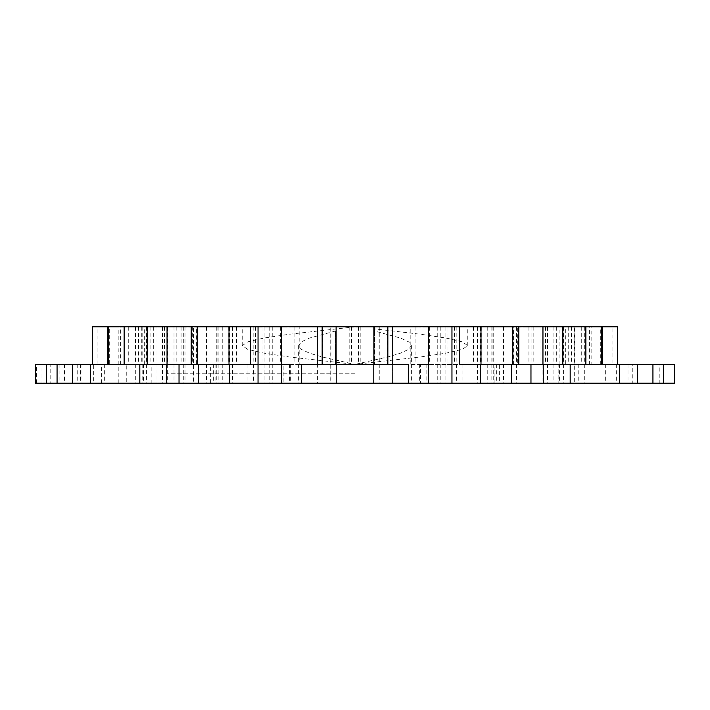 <?xml version="1.0" encoding="UTF-8"?>
<svg xmlns="http://www.w3.org/2000/svg" width="710" height="710" viewBox="0 0 710 710"><rect width="100%" height="100%" fill="white"/><g stroke="black" fill="none" stroke-linecap="round" stroke-linejoin="round"><path stroke-width="0.53" stroke-dasharray="3.55 2.66" d="M539.644 364.399L545.475 364.399L539.644 364.399M539.644 326.813L545.475 326.813L539.644 326.813M525.444 364.399L528.923 364.399L525.444 364.399M525.444 326.813L528.923 326.813L525.444 326.813M423.834 364.399L418.004 364.399L423.834 364.399M423.834 326.813L418.004 326.813L423.834 326.813M418.536 364.399L422.015 364.399L418.536 364.399M418.536 326.813L422.015 326.813L418.536 326.813M286.166 364.399L291.996 364.399L286.166 364.399M286.166 326.813L291.996 326.813L286.166 326.813M291.464 364.399L287.985 364.399L291.464 364.399M291.464 326.813L287.985 326.813L291.464 326.813M170.356 364.399L164.525 364.399L170.356 364.399M170.356 326.813L164.525 326.813L170.356 326.813M184.556 364.399L188.035 364.399L184.556 364.399M184.556 326.813L188.035 326.813L184.556 326.813M113.165 364.399L107.334 364.399L113.165 364.399M113.165 326.813L107.334 326.813L113.165 326.813M131.767 364.399L128.288 364.399L131.767 364.399M131.767 326.813L128.288 326.813L131.767 326.813M132.752 364.399L138.583 364.399L132.752 364.399M132.752 326.813L138.583 326.813L132.752 326.813M149.854 364.399L146.375 364.399L149.854 364.399M149.854 326.813L146.375 326.813L149.854 326.813M222.904 364.399L228.735 364.399L222.904 364.399M222.904 326.813L228.735 326.813L222.904 326.813M233.066 364.399L236.545 364.399L233.066 364.399M233.066 326.813L236.545 326.813L233.066 326.813M374.578 331.046L374.578 364.399L374.578 326.813L355 326.813L542.937 326.813L232.836 326.813L355 326.813L242.234 326.813L355 326.813L355 364.399L388.139 356.881L400.617 353.118L408.623 349.364L411.383 345.601L408.623 341.847L400.617 338.084L374.578 331.046L374.578 328.899L421.279 334.33L446.226 338.084L462.245 341.847L467.766 345.601L462.245 349.364L446.226 353.118L421.279 356.881L355 364.399L355 326.813L167.063 326.813L477.164 326.813L349.178 326.813L355 326.813L288.721 334.33L263.774 338.084L247.755 341.847L242.234 345.601L247.755 349.364L263.774 353.118L288.721 356.881L355 364.399L374.578 364.399L349.178 364.399L355 364.399L351.521 364.399L355 364.399L321.861 356.881L309.382 353.118L301.377 349.364L298.617 345.601L301.377 341.847L309.382 338.084L335.422 331.046L335.422 364.399L355 364.399L335.422 364.399L335.422 331.046M487.096 364.399L481.265 364.399L487.096 364.399M487.096 326.813L481.265 326.813L487.096 326.813M476.934 364.399L473.455 364.399L476.934 364.399M476.934 326.813L473.455 326.813L476.934 326.813M577.248 364.399L571.417 364.399L577.248 364.399M577.248 326.813L571.417 326.813L577.248 326.813M560.146 364.399L563.625 364.399L560.146 364.399M560.146 326.813L563.625 326.813L560.146 326.813M596.835 364.399L602.666 364.399L596.835 364.399M596.835 326.813L602.666 326.813L596.835 326.813M578.233 364.399L581.712 364.399L578.233 364.399M578.233 326.813L581.712 326.813L578.233 326.813M355 373.797L167.063 373.797L355 373.797M355 383.196L298.617 383.196L355 383.196M410.815 326.813L392.586 326.813L392.586 364.399L410.815 364.399L410.815 326.813L447.06 326.813L447.06 364.399L410.815 364.399M373.797 364.399L373.797 383.196L408.321 383.196L392.568 383.196L392.586 326.813L299.185 326.813L299.185 364.399L317.414 364.399L283.175 364.399L283.175 383.196L290.337 383.196L35.5 383.196M179.657 326.813L169.033 326.813L169.033 364.399L192.303 364.399L192.303 326.813L179.657 326.813M169.033 364.399L144.29 364.399L144.29 326.813L141.299 326.813L184.999 326.813L97.918 326.813L97.918 364.399L149.925 364.399L126.265 364.399L126.265 383.196M612.082 326.813L591.146 326.813L591.146 364.399L612.082 364.399L612.082 326.813L617.452 326.813L617.452 364.399L612.082 364.399M540.967 326.813L517.697 326.813L517.697 364.399L540.967 364.399L540.967 326.813L565.71 326.813L565.71 364.399L540.967 364.399M193.555 383.196L139.826 383.196L222.762 383.196L193.555 383.196L193.555 326.813L222.762 326.813L193.555 326.813M156.999 383.196L46.301 383.196L162.537 383.196L156.999 383.196L156.999 326.813L162.537 326.813L107.485 326.813L109.677 326.813L109.677 364.399L92.504 364.399L92.548 326.813L97.918 326.813M109.677 326.813L156.999 326.813M574.284 383.196L663.699 383.196L574.284 383.196L574.284 326.813L602.515 326.813L589.62 326.813L589.62 364.399L602.515 364.399L459.37 364.399M589.62 326.813L574.284 326.813M542.955 383.196L487.237 383.196L570.174 383.196L542.955 383.196L542.955 364.399M568.816 383.196L578.215 383.196L568.816 383.196M568.816 364.399L578.215 364.399L568.816 364.399M93.356 383.196L72.686 383.196L93.356 383.196L93.356 364.399L104.334 364.399L72.686 364.399L93.356 364.399M632.264 383.196L605.666 383.196L637.314 383.196L632.264 383.196L632.264 364.399L605.666 364.399L632.264 364.399M210.657 383.196L198.374 383.196L210.657 383.196L210.657 364.399L213.639 364.399L198.374 364.399L210.657 364.399M511.626 383.196L496.361 383.196L511.626 383.196M301.679 383.196L330.931 383.196L301.679 383.196M317.432 364.399L317.414 326.813L317.414 383.196L283.175 383.196M317.414 383.196L373.797 383.196L373.797 326.813M420.426 383.196L494.914 383.196L494.914 364.399L419.663 364.399L420.426 364.399L420.426 383.196L392.586 383.196L392.586 364.399L392.568 383.196M494.914 383.196L674.5 383.196M109.677 364.399L196.395 364.399L196.395 326.813M330.177 326.813L322.154 326.813L330.931 326.813L330.177 326.813L330.177 383.196M301.679 364.399L322.766 364.399L322.766 326.813M336.203 364.399L336.203 326.813M387.234 326.813L379.069 326.813L387.234 326.813L387.234 364.399L387.846 364.399L322.766 364.399M408.321 364.399L387.234 364.399M499.343 364.399L511.626 364.399L496.361 364.399L499.343 364.399L499.343 383.196M513.605 326.813L487.237 326.813L513.605 326.813L513.605 364.399M617.452 364.399L589.62 364.399M101.645 383.196L101.645 364.399L50.774 364.399L50.774 383.196M50.774 364.399L41.979 364.399L41.979 383.196M36.627 383.196L36.627 364.399L80.585 364.399L41.979 364.399M36.627 364.399L35.5 364.399M283.175 364.399L215.086 364.399L262.94 364.399L262.94 326.813L253.159 326.813L272.755 326.813L192.303 326.813M192.303 364.399L151.842 364.399L151.842 383.196M151.842 364.399L126.265 364.399M101.645 364.399L82.005 364.399L82.005 383.196M82.005 364.399L144.29 364.399M247.107 364.399L247.107 383.196M215.086 364.399L215.086 383.196M517.697 326.813L447.06 326.813M494.914 364.399L454.453 364.399L454.453 326.813M462.893 364.399L462.893 383.196M420.426 364.399L426.825 364.399L426.825 383.196M426.825 364.399L392.586 364.399M591.146 326.813L565.71 326.813M565.71 364.399L627.995 364.399L627.995 383.196M627.995 364.399L558.158 364.399L558.158 383.196M558.158 364.399L517.697 364.399M674.5 364.399L659.226 364.399L659.226 383.196M659.226 364.399L591.146 364.399M447.06 364.399L454.453 364.399M299.185 364.399L262.94 364.399M262.94 326.813L299.185 326.813M144.29 326.813L169.033 326.813M97.918 364.399L92.548 364.399M196.395 364.399L250.63 364.399M355 326.813L374.578 326.813M216.275 326.813L216.275 383.196M379.823 326.813L379.823 383.196M493.725 326.813L493.725 383.196M616.644 364.399L616.644 383.196M563.58 326.813L563.58 383.196M146.42 326.813L146.42 383.196M120.38 364.399L120.38 326.813M77.736 364.399L77.736 383.196M167.045 364.399L167.045 383.196M142.781 326.813L142.781 383.196M118.818 383.196L118.854 326.813M64.468 364.399L64.468 383.196M59.116 364.399L59.116 383.196M135.716 326.813L135.716 383.196M206.53 326.813L206.53 383.196M143.438 364.399L143.438 383.196M174.012 326.813L174.012 383.196M150.085 326.813L150.085 364.399M289.573 364.399L289.573 383.196M253.514 364.399L253.514 383.196M440.227 326.813L440.227 383.196M456.486 364.399L456.486 383.196M553.081 326.813L553.081 383.196M559.915 364.399L559.915 326.813M503.47 326.813L503.47 383.196M600.323 364.399L600.323 326.813M584.312 326.813L584.312 383.196M516.445 326.813L516.445 383.196M547.659 326.813L547.659 383.196M553.001 326.813L553.001 383.196M477.502 326.813L477.502 383.196M445.88 326.813L445.88 383.196M269.773 326.813L269.773 383.196M255.547 326.813L255.547 364.399M264.12 326.813L264.12 383.196M232.498 326.813L232.498 383.196M183.304 326.813L183.304 383.196M167.684 326.813L167.684 383.196M162.341 326.813L162.341 383.196M218.165 326.813L218.165 383.196M491.835 326.813L491.835 383.196M533.822 326.813L533.822 364.399M521.965 326.813L521.965 364.399M418.004 326.813L418.004 364.399M415.066 326.813L415.066 364.399M280.344 326.813L280.344 364.399M287.985 326.813L287.985 364.399M164.525 326.813L164.525 364.399M181.077 326.813L181.077 364.399M107.334 326.813L107.334 364.399M128.288 326.813L128.288 364.399M126.93 326.813L126.93 364.399M146.375 326.813L146.375 364.399M217.082 326.813L217.082 364.399M229.596 326.813L229.596 364.399M349.178 326.813L349.178 364.399M351.521 326.813L351.521 364.399M481.265 326.813L481.265 364.399M473.455 326.813L473.455 364.399M571.417 326.813L571.417 364.399M556.675 326.813L556.675 364.399M591.013 326.813L591.013 364.399M574.754 326.813L574.754 364.399M477.164 326.813L477.164 373.797M167.063 326.813L167.063 373.797M298.617 345.601L298.617 383.196M559.418 364.399L559.418 383.196M104.334 364.399L104.334 383.196M213.639 364.399L213.639 383.196M496.361 364.399L496.361 383.196M605.666 364.399L605.666 383.196M80.585 364.399L80.585 383.196M149.925 364.399L149.925 383.196M290.337 364.399L290.337 383.196M419.663 364.399L419.663 383.196M578.215 364.399L578.215 383.196M547.463 326.813L547.463 383.196M531.107 326.813L531.107 383.196M437.245 326.813L437.245 383.196M272.755 326.813L272.755 383.196M184.999 326.813L184.999 383.196M162.537 326.813L162.537 383.196M222.762 326.813L222.762 383.196M330.931 326.813L330.931 383.196M379.069 326.813L379.069 383.196M487.237 326.813L487.237 383.196M456.841 326.813L456.841 364.399M568.701 326.813L568.701 364.399M141.299 326.813L141.299 364.399M253.159 326.813L253.159 364.399M242.234 345.601L242.234 326.813M467.766 345.601L467.766 326.804M411.383 345.601L411.383 383.196M542.937 326.813L542.937 373.797M232.836 326.813L232.836 373.797M581.712 326.813L581.712 364.399M602.666 326.813L602.666 364.399M563.625 326.813L563.625 364.399M583.07 326.813L583.07 364.399M480.404 326.813L480.404 364.399M492.917 326.813L492.917 364.399M358.479 326.813L358.479 364.399M360.822 326.813L360.822 364.399M236.545 326.813L236.545 364.399M228.735 326.813L228.735 364.399M153.324 326.813L153.324 364.399M138.583 326.813L138.583 364.399M135.246 326.813L135.246 364.399M118.987 326.813L118.987 364.399M188.035 326.813L188.035 364.399M176.178 326.813L176.178 364.399M294.934 326.813L294.934 364.399M291.996 326.813L291.996 364.399M422.015 326.813L422.015 364.399M429.656 326.813L429.656 364.399M528.923 326.813L528.923 364.399M545.475 326.813L545.475 364.399"/><path stroke-width="1.06" d="M373.886 364.399L373.886 326.813L459.37 326.813L459.37 364.399L480.457 364.399L480.457 383.196L35.5 383.196L35.5 364.399L35.598 383.196M229.011 364.399L229.011 326.813L336.114 326.813L336.114 364.399M124.126 364.399L124.126 326.813L197.22 326.813L197.22 364.399M512.78 364.399L512.78 326.813L585.874 326.813L585.874 364.399M480.457 364.399L530.965 364.399L530.965 383.196L480.457 383.196M373.797 383.196L373.797 364.399L336.203 364.399L336.203 383.196M198.374 383.196L198.374 364.399L166.752 364.399L166.752 383.196M530.965 383.196L674.5 383.196L674.5 364.399L674.402 383.196M35.598 364.399L139.826 364.399L139.826 383.196M139.826 364.399L166.752 364.399M198.374 364.399L229.543 364.399L229.543 383.196M229.543 364.399L250.63 364.399L250.63 326.813M336.203 364.399L301.679 364.399L301.679 383.196M373.797 364.399L408.321 364.399L408.321 383.196M511.626 364.399L511.626 383.196M530.965 364.399L543.248 364.399L543.248 383.196M543.248 364.399L570.174 364.399L570.174 383.196M570.174 364.399L619.404 364.399L619.404 383.196M619.404 364.399L637.314 364.399L637.314 383.196M637.314 364.399L652.934 364.399L652.934 383.196M652.934 364.399L663.699 364.399L663.699 383.196M46.301 364.399L46.301 383.196M57.066 364.399L57.066 383.196M72.686 364.399L72.686 383.196M90.596 364.399L90.596 383.196M674.402 364.399L663.699 364.399M124.126 326.813L108.426 326.813L108.426 364.399M601.574 364.399L601.574 326.813L585.874 326.813M512.78 326.813L480.99 326.813L480.99 364.399M373.886 326.813L336.114 326.813M229.011 326.813L197.22 326.813M601.574 326.813L617.496 326.813L617.496 364.399M459.37 326.813L480.99 326.813M92.504 364.399L92.504 326.813L108.426 326.813M451.959 326.813L451.959 383.196M281.373 326.813L281.373 383.196M542.955 326.813L542.955 364.399M179.035 364.399L179.035 383.196M258.041 326.813L258.041 383.196M562.835 364.399L562.835 326.813M167.045 326.813L167.045 364.399M147.165 326.813L147.165 364.399M317.432 326.813L317.432 364.399M392.568 326.813L392.568 364.399M428.627 326.813L428.627 383.196M602.515 326.813L602.515 364.399M518.797 326.813L518.797 364.399M387.846 326.813L387.846 364.399M322.154 326.813L322.154 364.399M191.203 326.813L191.203 364.399M107.485 326.813L107.485 364.399"/></g></svg>
